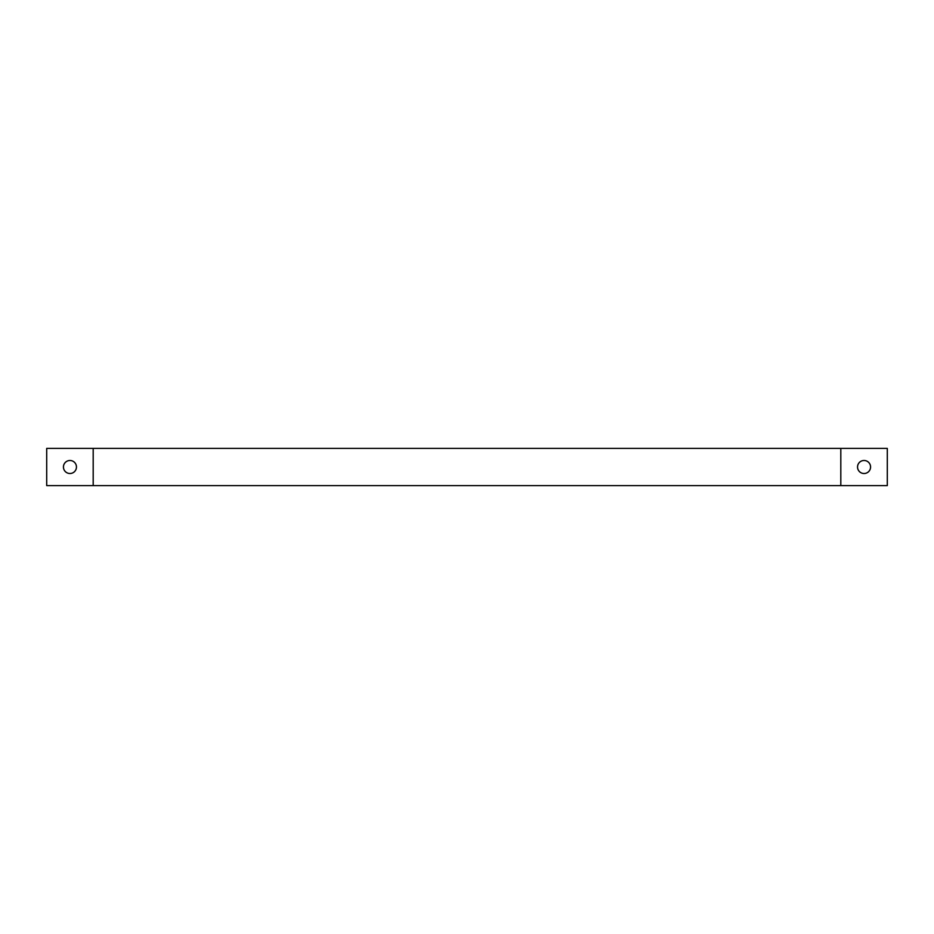 <?xml version="1.0" encoding="UTF-8"?>
<svg xmlns="http://www.w3.org/2000/svg" width="934" height="934" viewBox="0 0 934 934"><rect width="100%" height="100%" fill="white"/><g stroke="black" fill="none" stroke-linecap="round" stroke-linejoin="round"><path stroke-width="1.4" d="M93.19 485.598L887.3 485.598L887.3 448.402L93.19 448.402L93.19 485.598L46.7 485.598L46.7 448.402L93.19 448.402M840.81 448.402L840.81 485.598M63.442 467A6.515 6.515 0 0 1 73.202 461.361A6.515 6.515 0 0 1 73.202 472.639A6.515 6.515 0 0 1 63.442 467M857.54 467A6.515 6.515 0 0 1 867.312 461.361A6.515 6.515 0 0 1 867.312 472.639A6.515 6.515 0 0 1 857.54 467"/></g></svg>
